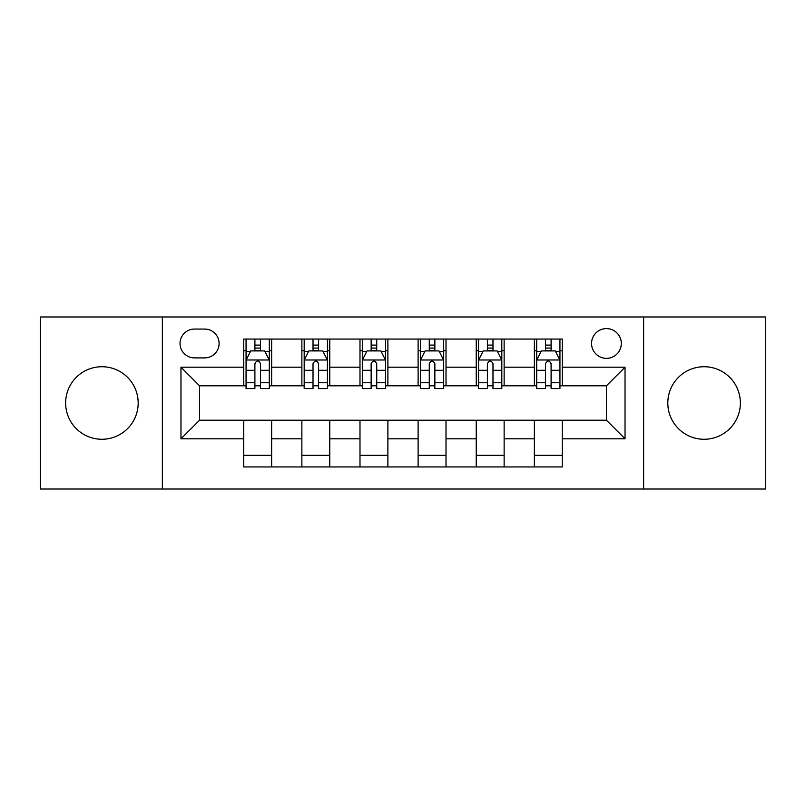 <?xml version="1.0" encoding="UTF-8"?>
<svg xmlns="http://www.w3.org/2000/svg" width="806" height="806" viewBox="0 0 806 806"><rect width="100%" height="100%" fill="white"/><g stroke="black" fill="none" stroke-linecap="round" stroke-linejoin="round"><path stroke-width="1.21" d="M704.091 366.73A36.27 36.27 0 0 0 667.821 403A36.27 36.27 0 0 0 704.091 439.27A36.27 36.27 0 0 0 740.361 403A36.27 36.27 0 0 0 704.091 366.73M101.909 366.73A36.27 36.27 0 0 0 65.639 403A36.27 36.27 0 0 0 101.909 439.27A36.27 36.27 0 0 0 138.179 403A36.27 36.27 0 0 0 101.909 366.73M606.434 328.596A14.881 14.881 0 0 0 591.554 343.477A14.881 14.881 0 0 0 606.434 358.358A14.881 14.881 0 0 0 621.315 343.477A14.881 14.881 0 0 0 606.434 328.596M643.641 489.02L765.7 489.02L765.7 316.98L643.641 316.98L643.641 489.02L162.359 489.02L162.359 316.98L40.3 316.98L40.3 489.02L162.359 489.02M194.448 357.894L204.674 357.894A14.417 14.417 0 0 0 219.091 343.477A14.417 14.417 0 0 0 204.674 329.07L194.448 329.07A14.417 14.417 0 0 0 180.03 343.477A14.417 14.417 0 0 0 194.448 357.894M643.641 316.98L162.359 316.98M243.734 438.807L180.967 438.807L180.967 367.193L243.734 367.193L243.734 385.792L199.566 385.792L199.566 420.208L243.734 420.208L243.734 466.936L562.266 466.936L562.266 420.208L606.434 420.208L606.434 385.792L562.266 385.792L562.266 367.193L625.033 367.193L625.033 438.807L562.266 438.807M562.266 367.193L562.266 339.064L243.734 339.064L243.734 367.193M534.358 339.064L534.358 385.792L536.685 385.792M545.521 385.792L551.103 385.792M559.938 385.792L562.266 385.792M534.358 385.792L501.816 385.792M476.235 339.064L476.235 385.792L478.563 385.792M487.398 385.792L492.98 385.792M476.235 385.792L443.683 385.792M418.113 339.064L418.113 385.792L420.44 385.792M429.276 385.792L434.857 385.792M418.113 385.792L385.56 385.792M359.99 339.064L359.99 385.792L362.317 385.792M371.143 385.792L376.724 385.792M359.99 385.792L327.438 385.792M301.867 339.064L301.867 385.792L304.184 385.792M313.02 385.792L318.602 385.792M301.867 385.792L269.315 385.792M243.734 385.792L246.062 385.792M254.898 385.792L260.479 385.792M243.734 420.208L271.642 420.208L271.642 466.936M562.266 420.208L271.642 420.208M271.642 339.064L271.642 385.792M243.734 350.691L246.062 350.691M254.898 350.691L260.479 350.691M269.315 350.691L271.642 350.691M243.734 455.309L271.642 455.309M301.867 420.208L301.867 466.936M329.765 339.064L329.765 385.792M301.867 350.691L304.184 350.691M313.02 350.691L318.602 350.691M327.438 350.691L329.765 350.691M329.765 420.208L329.765 466.936M301.867 455.309L329.765 455.309M359.99 420.208L359.99 466.936M387.888 420.208L387.888 466.936M359.99 455.309L387.888 455.309M387.888 339.064L387.888 385.792M359.99 350.691L362.317 350.691M371.143 350.691L376.724 350.691M385.56 350.691L387.888 350.691M418.113 420.208L418.113 466.936M446.01 420.208L446.01 466.936M418.113 455.309L446.01 455.309M446.01 339.064L446.01 385.792M418.113 350.691L420.44 350.691M429.276 350.691L434.857 350.691M443.683 350.691L446.01 350.691M476.235 420.208L476.235 466.936M504.133 420.208L504.133 466.936M476.235 455.309L504.133 455.309M504.133 339.064L504.133 385.792M476.235 350.691L478.563 350.691M487.398 350.691L492.98 350.691M501.816 350.691L504.133 350.691M534.358 420.208L534.358 466.936M534.358 455.309L562.266 455.309M534.358 350.691L536.685 350.691M545.521 350.691L551.103 350.691M559.938 350.691L562.266 350.691M199.566 385.792L180.967 367.193M199.566 420.208L180.967 438.807M625.033 367.193L606.434 385.792M625.033 438.807L606.434 420.208M260.479 345.109L254.898 345.109M269.315 382.759L260.479 382.759L260.479 388.583L269.315 388.583L269.315 360.222L264.66 350.922L250.716 350.922L246.062 360.222L246.062 388.583L254.898 388.583L254.898 382.759L246.062 382.759M246.062 360.222L246.062 339.064M269.315 360.222L269.315 339.064M254.898 350.922L254.898 339.064M260.479 339.064L260.479 350.922M260.479 382.759L260.479 363.708C258.615 360.121 256.761 360.121 254.898 363.708L254.898 382.759M318.602 345.109L313.02 345.109M327.438 382.759L318.602 382.759L318.602 388.583L327.438 388.583L327.438 360.222L322.783 350.922L308.839 350.922L304.184 360.222L304.184 388.583L313.02 388.583L313.02 382.759L304.184 382.759M304.184 360.222L304.184 339.064M327.438 360.222L327.438 339.064M313.02 350.922L313.02 339.064M318.602 339.064L318.602 350.922M318.602 382.759L318.602 363.708C316.748 360.121 314.884 360.121 313.02 363.708L313.02 382.759M376.724 345.109L371.143 345.109M385.56 382.759L376.724 382.759L376.724 388.583L385.56 388.583L385.56 360.222L380.916 350.922L366.962 350.922L362.317 360.222L362.317 388.583L371.143 388.583L371.143 382.759L362.317 382.759M362.317 360.222L362.317 339.064M385.56 360.222L385.56 339.064M371.143 350.922L371.143 339.064M376.724 339.064L376.724 350.922M376.724 382.759L376.724 363.708C374.871 360.121 373.007 360.121 371.143 363.708L371.143 382.759M434.857 345.109L429.276 345.109M443.683 382.759L434.857 382.759L434.857 388.583L443.683 388.583L443.683 360.222L439.038 350.922L425.084 350.922L420.44 360.222L420.44 388.583L429.276 388.583L429.276 382.759L420.44 382.759M420.44 360.222L420.44 339.064M443.683 360.222L443.683 339.064M429.276 350.922L429.276 339.064M434.857 339.064L434.857 350.922M434.857 382.759L434.857 363.708C432.993 360.121 431.139 360.121 429.276 363.708L429.276 382.759M492.98 345.109L487.398 345.109M501.816 382.759L492.98 382.759L492.98 388.583L501.816 388.583L501.816 360.222L497.161 350.922L483.217 350.922L478.563 360.222L478.563 388.583L487.398 388.583L487.398 382.759L478.563 382.759M478.563 360.222L478.563 339.064M501.816 360.222L501.816 339.064M487.398 350.922L487.398 339.064M492.98 339.064L492.98 350.922M492.98 382.759L492.98 363.708C491.116 360.121 489.262 360.121 487.398 363.708L487.398 382.759M551.103 345.109L545.521 345.109M559.938 382.759L551.103 382.759L551.103 388.583L559.938 388.583L559.938 360.222L555.284 350.922L541.34 350.922L536.685 360.222L536.685 388.583L545.521 388.583L545.521 382.759L536.685 382.759M536.685 360.222L536.685 339.064M559.938 360.222L559.938 339.064M545.521 350.922L545.521 339.064M551.103 339.064L551.103 350.922M551.103 382.759L551.103 363.708C549.249 360.121 547.385 360.121 545.521 363.708L545.521 382.759M301.867 438.807L271.642 438.807M301.867 367.193L271.642 367.193M359.99 367.193L329.765 367.193M359.99 438.807L329.765 438.807M418.113 367.193L387.888 367.193M418.113 438.807L387.888 438.807M476.235 367.193L446.01 367.193M476.235 438.807L446.01 438.807M534.358 367.193L504.133 367.193M534.358 438.807L504.133 438.807M269.194 359.99L246.183 359.99M246.062 351.476L250.434 351.476M264.942 351.476L269.315 351.476M254.898 370.286L246.062 370.286M269.315 370.286L260.479 370.286M260.479 348.071L254.898 348.071M327.317 359.99L304.305 359.99M304.184 351.476L308.557 351.476M323.065 351.476L327.438 351.476M313.02 370.286L304.184 370.286M327.438 370.286L318.602 370.286M318.602 348.071L313.02 348.071M385.449 359.99L362.428 359.99M362.317 351.476L366.68 351.476M381.188 351.476L385.56 351.476M371.143 370.286L362.317 370.286M385.56 370.286L376.724 370.286M376.724 348.071L371.143 348.071M443.572 359.99L420.551 359.99M420.44 351.476L424.812 351.476M439.32 351.476L443.683 351.476M429.276 370.286L420.44 370.286M443.683 370.286L434.857 370.286M434.857 348.071L429.276 348.071M501.695 359.99L478.683 359.99M478.563 351.476L482.935 351.476M497.443 351.476L501.816 351.476M487.398 370.286L478.563 370.286M501.816 370.286L492.98 370.286M492.98 348.071L487.398 348.071M559.817 359.99L536.806 359.99M536.685 351.476L541.058 351.476M555.566 351.476L559.938 351.476M545.521 370.286L536.685 370.286M559.938 370.286L551.103 370.286M551.103 348.071L545.521 348.071"/></g></svg>
